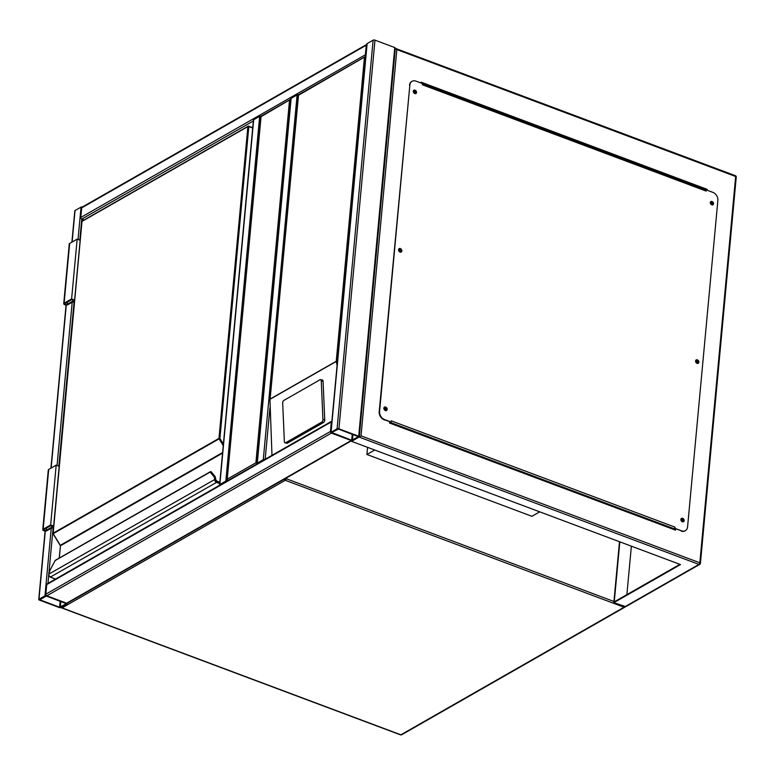 <?xml version="1.0" encoding="UTF-8"?>
<svg xmlns="http://www.w3.org/2000/svg" width="775" height="775" viewBox="0 0 775 775"><rect width="100%" height="100%" fill="white"/><g stroke="black" fill="none" stroke-linecap="round" stroke-linejoin="round"><path stroke-width="1.16" d="M367.573 447.349L366.914 454.489L531.921 516.305L539.729 511.839M374.722 450.023L366.914 454.489M290.848 99.2L261.059 116.676L227.153 479.957L260.884 116.328M257.639 463.944L255.895 462.762L227.443 479.037L227.676 481.072M366.846 44.398A1.337 1.017 60.2 0 0 366.265 45.212L365.383 54.773A1.337 1.017 60.2 0 0 365.781 55.955M366.265 45.212L81.666 207.894A1.337 1.017 -119.8 0 1 82.102 207.148L366.711 44.456M81.666 207.894L80.774 217.465A1.337 1.017 -119.8 0 0 81.763 219.073L79.815 240.124M84.117 219.955L81.763 219.073L253.357 120.987M330.847 432.537L366.895 43.875A1.337 0.581 5.3 0 1 367.127 43.584L373.124 40.155A1.337 0.581 5.3 0 1 374.974 40.145L394.766 47.556A1.337 0.581 5.3 0 1 395.347 48.108L359.3 436.78A1.337 0.581 -174.7 0 0 358.718 436.228L338.917 428.808A1.337 0.581 -174.7 0 0 337.067 428.827L331.07 432.256A1.337 0.581 -174.7 0 0 330.847 432.537A1.337 0.581 -174.7 0 0 331.429 433.089L351.22 440.51A1.337 0.581 -174.7 0 0 353.071 440.491L359.067 437.071A1.337 0.581 -174.7 0 0 359.3 436.78M331.758 432.508L351.695 440.239L358.467 436.703L338.442 429.079L331.758 432.508M331.903 421.106A1.337 1.017 60.2 0 0 331.322 421.92L330.431 431.481A1.337 1.017 60.2 0 0 330.896 432.731M351.714 440.636L67.396 603.163A1.337 1.017 -119.8 0 1 66.621 603.202L46.82 595.781L331.429 433.089L351.22 440.51A1.337 1.017 60.2 0 0 351.995 440.471M46.82 595.781A1.337 0.581 -174.7 0 0 44.969 595.801L38.983 599.22A1.337 0.581 -174.7 0 0 38.75 599.511A1.337 0.581 -174.7 0 0 39.331 600.063L59.133 607.484A1.337 0.581 -174.7 0 0 60.983 607.464L66.97 604.035A1.337 0.581 -174.7 0 0 67.202 603.754A1.337 0.581 -174.7 0 0 66.621 603.202L46.82 595.781A1.337 1.017 -119.8 0 1 45.832 594.173L330.431 431.481M331.758 421.174L47.159 583.856A1.337 1.017 -119.8 0 0 46.723 584.602L45.832 594.173M264.643 459.536A1.337 0.581 -174.7 0 0 263.277 459.682L257.29 463.111A1.337 0.581 -174.7 0 0 257.058 463.392L290.896 98.648A1.337 0.581 5.3 0 1 291.119 98.357L297.116 94.928A1.337 0.581 5.3 0 1 298.472 94.782M71.901 242.129L74.807 210.839A1.337 0.581 5.3 0 1 75.039 210.548L81.026 207.128A1.337 0.581 5.3 0 1 82.392 206.983M46.355 596.053L39.796 599.792L59.598 607.212L66.369 603.677L46.355 596.053M227.191 480.946A1.337 0.581 -174.7 0 0 225.835 481.091L219.838 484.511A1.337 0.581 -174.7 0 0 219.606 484.801L253.444 120.047A1.337 0.581 5.3 0 1 253.677 119.757L259.664 116.337A1.337 0.581 5.3 0 1 261.03 116.192M323.088 381.329A2.005 1.075 -78.2 0 0 322.371 380.012L320.55 379.634A2.005 1.075 -78.2 0 0 320.056 379.731L283.737 400.491A2.005 1.075 -78.2 0 0 282.691 403L284.347 441.556A2.005 1.075 -78.2 0 0 285.064 442.874A2.005 1.075 -78.2 0 0 285.558 442.787L321.877 422.017L323.698 422.394A2.005 1.075 101.8 0 0 324.744 419.895L323.088 381.329L321.267 380.951L322.923 419.507A2.005 1.075 101.8 0 1 321.877 422.017M285.064 442.874L286.886 443.261A2.005 1.075 -78.2 0 0 287.38 443.164L323.698 422.394M365.742 56.381L298.501 95.267L269.981 400.52L271.977 455.342M337.077 365.345L336.243 361.266L364.415 57.592M321.267 380.951A2.005 1.075 -78.2 0 0 320.55 379.634M386.047 409.345A1.104 0.843 -119.8 0 1 384.235 408.667A1.104 0.843 -119.8 0 1 386.047 409.345M385.485 410.043A1.104 0.843 60.2 0 0 384.429 408.192M400.752 250.887A1.104 0.843 -119.8 0 1 398.931 250.209A1.104 0.843 -119.8 0 1 400.752 250.887M400.181 251.584A1.104 0.843 60.2 0 0 399.125 249.734M415.448 92.428A1.104 0.843 -119.8 0 1 413.637 91.75A1.104 0.843 -119.8 0 1 415.448 92.428M414.887 93.126A1.104 0.843 60.2 0 0 413.831 91.276M712.458 203.699A1.104 0.843 -119.8 0 1 710.646 203.021A1.104 0.843 -119.8 0 1 712.458 203.699M711.896 204.387A1.104 0.843 60.2 0 0 710.84 202.537M697.762 362.157A1.104 0.843 -119.8 0 1 695.94 361.479A1.104 0.843 -119.8 0 1 697.762 362.157M697.19 362.845A1.104 0.843 60.2 0 0 696.134 360.995M683.056 520.616A1.104 0.843 -119.8 0 1 681.244 519.938A1.104 0.843 -119.8 0 1 683.056 520.616M682.494 521.304A1.104 0.843 60.2 0 0 681.438 519.453M361.024 435.86L396.858 49.581L735.669 176.506L699.835 562.786L361.024 435.86L351.579 441.353L680.489 564.568L613.829 602.669L619.487 541.715M351.579 441.353L351.811 440.655M698.246 186.358L697.142 186.988M679.888 564.345L614.255 601.865L619.826 541.841M698.847 186.581L697.742 187.211M613.829 602.669L625.803 606.641L699.748 564.374A1.337 1.017 -119.8 0 1 698.972 564.413L624.824 606.796M421.077 83.041L421.154 82.189L707.158 189.342L707.081 190.195M675.655 528.976L675.538 530.168L389.534 423.024L389.641 421.832M626.878 594.648L631.373 546.172M675.199 530.042L675.306 528.85M706.742 190.059L706.79 189.555L421.125 82.538M396.858 49.581L395.124 48.399M359.067 437.071L698.972 564.413A1.337 0.639 -69.5 0 0 699.835 562.786A1.337 0.581 -174.7 0 1 700.416 563.338A1.337 1.337 0 0 1 699.748 564.374A1.337 1.017 -119.8 0 0 700.183 563.628A1.337 0.581 -174.7 0 0 700.416 563.338L736.25 177.058A1.337 0.581 5.3 0 0 735.669 176.506A1.337 0.639 -69.5 0 0 735.388 175.683L395.327 48.341M681.351 518.446A2.005 1.531 -119.8 0 1 683.327 521.885M684.18 520.674A2.005 1.531 -119.8 0 1 680.876 519.444A2.005 1.531 -119.8 0 1 684.18 520.674M696.057 359.988A2.005 1.531 -119.8 0 1 698.023 363.427M698.876 362.216A2.005 1.531 -119.8 0 1 695.572 360.985A2.005 1.531 -119.8 0 1 698.876 362.216M710.752 201.529A2.005 1.531 -119.8 0 1 712.719 204.968M713.572 203.767A2.005 1.531 -119.8 0 1 710.278 202.527A2.005 1.531 -119.8 0 1 713.572 203.767M413.743 90.258A2.005 1.531 -119.8 0 1 415.71 93.707M416.562 92.496A2.005 1.531 -119.8 0 1 413.269 91.256A2.005 1.531 -119.8 0 1 416.562 92.496M399.048 248.717A2.005 1.531 -119.8 0 1 401.014 252.166M401.867 250.955A2.005 1.531 -119.8 0 1 398.563 249.715A2.005 1.531 -119.8 0 1 401.867 250.955M384.342 407.175A2.005 1.531 -119.8 0 1 386.318 410.624M387.171 409.413A2.005 1.531 -119.8 0 1 383.867 408.173A2.005 1.531 -119.8 0 1 387.171 409.413M422.52 83.584L422.404 84.785L706.209 191.105L706.325 189.904L712.923 192.384A6.675 5.096 -119.8 0 1 717.873 200.425L687.58 526.903A6.675 5.096 -119.8 0 1 685.4 530.643A6.675 5.096 -119.8 0 1 681.525 530.827L674.928 528.347L675.035 527.155L391.23 420.835L391.123 422.026L384.516 419.556A6.675 5.096 -119.8 0 1 379.576 411.515L409.859 85.037A6.675 5.096 -119.8 0 1 412.048 81.297A6.675 5.096 -119.8 0 1 415.913 81.113L422.52 83.584M706.209 191.105A1.337 0.639 -69.5 0 0 705.938 190.282L706.325 189.904M681.525 530.827L674.57 528.405A1.337 0.639 -69.5 0 0 675.035 527.155M379.576 411.515L379.198 411.728A6.675 5.096 60.2 0 0 384.148 419.769L391.123 422.026M681.157 531.04A6.675 5.096 60.2 0 0 685.023 530.856A6.675 5.096 60.2 0 0 685.207 530.739M379.198 411.728L409.859 85.037M411.864 81.404A6.675 5.096 60.2 0 0 411.67 81.511A6.675 5.096 60.2 0 0 409.491 85.25M390.658 422.21A1.337 0.639 110.5 0 1 390.368 422.452L389.544 422.927M673.243 529.315L674.182 528.783A1.337 0.639 -69.5 0 0 674.57 528.405M390.145 422.017L389.602 422.336M705.938 190.282A1.337 0.639 -69.5 0 0 705.928 190.282L422.472 84.087M219.722 483.552L216.574 482.37A2.674 2.034 -119.8 0 1 214.675 480.122L214.568 479.173A6.006 2.858 -69.5 0 0 213.89 476.596L210.141 472.072L210.936 471.646L210.354 471.694L55.287 560.335L49.978 570.293A6.006 2.858 -69.5 0 0 48.728 573.965L48.835 575.137M55.073 560.596L210.141 472.072A0.668 0.572 -39.7 0 1 210.994 471.704L211.255 471.868A0.668 0.572 140.3 0 0 211.042 471.723L214.752 476.228A6.675 3.177 110.5 0 1 215.489 479.086L215.576 479.87A2.005 1.531 60.2 0 0 217 481.556L219.809 482.612M219.819 482.554L217.01 481.498A1.938 1.482 -119.8 0 1 215.634 479.899L215.547 479.105A6.675 3.177 -69.5 0 0 214.801 476.247L214.752 476.228A0.668 0.572 -39.7 0 0 213.89 476.596M48.699 574.197L215.489 479.086M50.046 570.167L55.287 560.335M252.708 128.02L248.823 126.567L219.897 438.388L53.184 533.694M214.675 480.122L215.789 480.064M211.362 472.111A0.668 0.572 140.3 0 0 211.255 471.868L215.014 476.392A0.668 0.572 140.3 0 0 214.801 476.247L211.042 471.723M215.721 479.599L215.547 479.105M51.741 525.886L51.605 527.262L53.465 527.949M53.591 526.583L50.908 525.576L43.981 529.538A1.337 0.581 -174.7 0 0 43.749 529.829A1.337 0.581 -174.7 0 0 44.659 530.478A1.337 0.581 -174.7 0 0 46.18 530.362L51.605 527.262M53.64 526.07L50.646 524.946L43.158 529.228A2.335 1.017 -174.7 0 0 42.751 529.732A2.335 1.017 -174.7 0 0 44.349 530.865A2.335 1.017 -174.7 0 0 47.004 530.672L51.877 527.891L53.417 528.463M59.191 466.279L56.188 465.155L50.646 524.946M56.188 465.155L48.699 469.437A2.335 1.017 -174.7 0 0 48.302 469.941L42.751 529.732M74.603 300.041L71.61 298.918L64.122 303.199A2.335 1.017 -174.7 0 0 63.724 303.713A2.335 1.017 -174.7 0 0 65.313 304.846A2.335 1.017 -174.7 0 0 67.977 304.643L72.84 301.863L74.381 302.444M71.61 298.918L77.161 239.126L69.672 243.408A2.335 1.017 -174.7 0 0 69.266 243.912L63.724 303.713M80.154 240.25L77.161 239.126M74.555 300.555L71.872 299.557L64.945 303.509A1.337 0.581 -174.7 0 0 64.722 303.8A1.337 0.581 -174.7 0 0 65.633 304.449A1.337 0.581 -174.7 0 0 67.144 304.333L72.579 301.233L72.705 299.867M72.579 301.233L74.429 301.93M286.178 478.097L286.13 478.669L613.936 601.477M400.297 734.584A1.337 0.639 -69.5 0 0 400.53 734.855A1.337 0.639 -69.5 0 0 400.888 734.807L624.078 607.222L285.268 480.297L62.078 607.881L400.888 734.807A1.337 1.017 60.2 0 0 401.663 734.768L624.853 607.183A1.337 1.337 0 0 0 625.251 606.835M624.572 606.699A1.337 0.639 -69.5 0 1 624.078 607.222A1.337 1.017 60.2 0 0 624.853 607.183M401.663 734.768A1.337 1.337 0 0 1 400.53 734.855L61.719 607.929A1.337 0.639 -69.5 0 0 62.078 607.881A1.337 1.017 60.2 0 1 61.351 607.251M284.318 479.163A1.337 1.017 60.2 0 0 285.268 480.297A1.337 0.639 -69.5 0 0 286.13 478.669A1.337 0.581 5.3 0 0 285.442 478.514M255.895 462.762L289.511 100.411M365.383 54.773L80.774 217.465M337.067 428.827L373.124 40.155M338.917 428.808L374.974 40.145M331.07 432.256L367.127 43.584M358.718 436.228L394.766 47.556M352.383 440.239L352.916 434.504M351.695 440.239L352.247 434.252M46.723 584.602L331.322 421.92M66.621 603.202L351.22 440.51M265.166 459.236L269.933 407.844M263.277 459.682L297.116 94.928M257.29 463.111L291.119 98.357M75.039 210.548L72.114 242.013M66.282 304.963L51.15 468.032M45.308 530.991L38.983 599.22M81.026 207.128L78.033 239.456M72.201 302.231L57.059 465.475M51.237 528.25L44.969 595.801M74.042 302.318L58.842 466.143M53.078 528.337L48.98 572.522M48.718 575.292L47.973 583.391M60.159 601.216L59.598 607.212M60.828 601.468L60.295 607.203M219.838 484.511L253.677 119.757M225.835 481.091L259.664 116.337M270.33 398.941L336.243 361.266M336.35 361.382L270.213 399.183M285.558 442.787L287.38 443.164M322.923 419.507L324.744 419.895M390.368 422.452L674.182 528.783M248.794 126.296L252.727 127.768M222.599 452.542L60.324 545.3L53.194 533.713A0.668 0.513 60.2 0 1 53.078 533.229L218.967 438.398L247.893 126.577L82.005 221.408L53.136 533.597M223.239 445.635L219.093 438.882A0.668 0.513 60.2 0 1 218.967 438.398L219.897 438.388L223.384 444.075M222.551 453.123L60.45 545.784L59.317 558.029M216.981 481.227L219.838 482.292M48.777 574.953A2.674 2.034 60.2 0 0 50.675 577.201L55.587 579.041M217 481.556L216.574 482.37L50.375 577.065M55.49 579.099L50.501 577.23L48.66 575.079L49.978 570.293M82.605 221.011A0.668 0.513 60.2 0 0 82.005 221.408L81.976 221.718M248.504 126.18A0.668 0.513 60.2 0 0 247.893 126.577L248.823 126.567L248.504 126.18M252.737 127.681L248.678 126.16A0.668 0.668 0 0 0 248.116 126.199L82.218 221.03A0.668 0.668 0 0 0 81.888 221.553L52.962 533.374A0.668 0.668 0 0 0 53.058 533.791L60.45 545.784A0.668 0.513 -119.8 0 0 60.324 545.3L60.314 545.28M59.21 558.087L60.421 546.094M215.13 476.761A0.668 0.572 140.3 0 0 215.014 476.392L215.905 479.938L216.864 481.081L219.848 482.205M46.384 528.163L46.18 530.362M48.699 469.437L43.158 529.228M64.122 303.199L69.672 243.408M67.144 304.333L67.347 302.134M61.07 607.416A1.337 1.337 0 0 0 61.719 607.929M290.499 99.345L260.942 116.24M66.078 304.953L50.937 468.158M45.105 530.982L38.75 599.511M67.251 603.231L67.202 603.754M365.403 56.536L298.385 94.841M269.981 400.52L298.336 94.928M736.25 177.058A1.337 1.337 0 0 0 735.388 175.683"/></g></svg>
